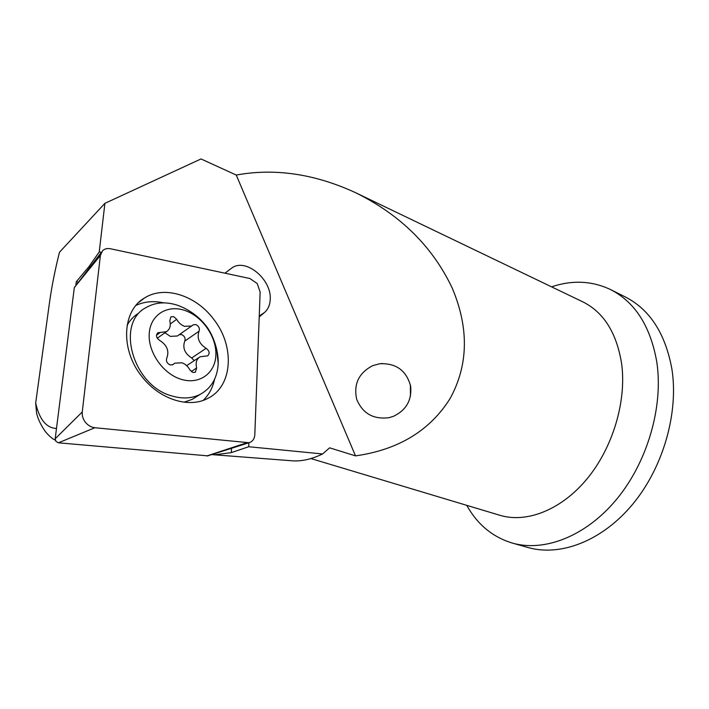 <?xml version="1.0" encoding="UTF-8"?>
<svg xmlns="http://www.w3.org/2000/svg" width="709" height="709" viewBox="0 0 709 709"><rect width="100%" height="100%" fill="white"/><g stroke="black" fill="none" stroke-linecap="round" stroke-linejoin="round"><path stroke-width="1.06" d="M164.913 332.769L170.328 336.376L177.41 335.986L178.455 335.251M184.526 326.344L191.634 325.998L193.344 324.749L195.985 324.625C198.928 326.229 199.956 328.427 199.069 331.209C196.703 338.033 199.061 343.741 206.133 348.332C209.483 350.902 210.006 353.41 207.71 355.847L200.115 356.76C196.517 359.038 195.365 362.786 196.668 367.998L195.321 372.278L192.786 372.411L189.826 369.788C187.92 366.331 185.279 363.992 181.894 362.769L174.813 363.176L172.668 364.736L169.992 364.896C166.89 363.283 165.826 361.005 166.81 358.054C169.407 350.937 167.005 345.044 159.605 340.347C156.166 337.794 155.599 335.26 157.903 332.743L166.482 331.652C169.921 329.339 171.02 325.723 169.77 320.805L170.949 316.808L173.74 316.657L176.692 319.307C178.571 322.728 181.185 325.068 184.526 326.344M180.706 379.164C198.866 385.111 215.004 373.678 215.846 355.634C216.945 337.67 203.102 317.012 185.652 310.728C168.237 304.188 150.875 314.069 149.298 332.725C147.454 351.292 162.521 373.501 180.706 379.164M179.359 334.621L181.743 334.604C184.659 336.163 185.669 338.326 184.774 341.091C182.373 347.853 184.686 353.472 191.696 357.965L194.257 360.633M218.212 363.646C218.585 346.745 210.458 330.633 205.238 324.811C199.406 317.614 192.068 311.871 183.232 307.591L178.659 305.659C166.535 301.387 155.608 302.052 145.886 307.662C115.319 323.348 132.964 385.829 171.817 395.923C182.31 399.043 191.749 398.538 200.124 394.408C211.362 388.204 217.388 377.95 218.212 363.646L216.715 349.333M184.074 402.198L192.13 399.38L200.124 394.408M138.344 313.396C133.655 316.294 129.915 320.264 127.115 325.298M203.244 400.337C208.995 394.745 212.771 387.717 214.579 379.262M141.995 376.656C159.401 399.3 188.691 408.481 207.418 398.582C233.057 386.565 235.131 345.957 213.409 318.908C195.932 295.493 164.479 285.133 144.53 297.984C122.152 310.631 120.096 349.874 141.995 376.656M257.19 283.511L260.141 292.019L254.823 434.608C254.513 438.933 252.572 441.645 249.027 442.726L94.873 427.731C91.204 427.279 88.076 425.489 85.47 422.36C82.98 419.134 81.916 415.66 82.262 411.956L100.394 255.453L102.548 250.764C104.604 248.806 107.263 248.141 110.542 248.779L249.878 278.513L257.19 283.511M207.719 455.852L58.439 442.806L55.993 441.45L55.187 438.774L74.339 287.508L101.511 252.103M163.735 302.867C153.711 300.669 144.468 301.502 136.004 305.384M224.957 273.187L232.366 267.612C246.395 258.147 271.724 279.718 270.226 299.313C269.987 304.95 268.082 309.346 264.51 312.492L259.21 316.994M372.686 365.649L379.732 363.744C396.109 363.026 406.417 370.506 410.635 386.183C411.973 400.115 406.248 410.156 393.477 416.307L389.073 417.672C373.413 419.657 362.609 413.515 356.671 399.247C353.437 384.154 358.781 372.952 372.686 365.649M551.575 286.844C572.145 279.922 591.705 280.782 610.254 289.423C634.945 301.883 650.463 326.113 656.818 362.122C663.509 406.452 647.547 461.807 616.812 499.056C586.033 536.341 544.618 552.116 512.678 543.174C492.764 537.2 477.467 524.598 466.779 505.349M610.254 289.423L624.895 296.743C649.692 309.266 665.361 333.372 671.902 369.07C678.814 413.01 663.119 467.683 632.543 504.4C601.923 541.162 560.518 556.609 528.427 547.623L512.678 543.174M290.398 460.664L293.234 460.885C302.388 461.311 312.173 458.998 322.586 453.955L329.65 447.84L355.519 455.878C398.369 449.807 429.911 430.673 450.135 398.476C468.374 365.046 469.101 328.302 452.298 288.235C432.57 246.519 400.222 214.614 355.227 192.52C314.486 173.838 274.817 168.006 236.248 175.043L201.01 158.958L104.905 203.332L59.485 252.236C55.054 269.774 51.722 286.587 49.488 302.663L35.68 403.022C39.376 419.471 46.315 427.961 56.49 428.493M355.519 455.878L236.248 175.043M104.905 203.332L99.242 251.908L89.033 266.531L76.28 281.748L78.167 282.102M75.863 285.062L76.28 281.748M36.593 413.232L35.68 403.022M410.458 396.065L410.369 384.801M99.242 251.908L101.316 252.342M248.886 442.771L248.726 446.732L322.586 453.955M211.628 454.611L212.62 454.292M293.234 460.885L214.667 454.824L231.329 452.617L248.726 446.732M214.667 454.824L212.603 454.682M90.114 266.744L89.033 266.531M231.329 452.617L231.533 448.283M170.302 323.916L176.692 319.307M172.491 364.825L173.253 364.311M191.235 371.543L196.668 367.998M184.774 341.091L199.069 331.209M191.696 357.965L206.133 348.332M156.459 335.18L160.261 332.432M58.439 442.806L94.873 427.731M55.187 438.774L82.262 411.956M74.339 287.508L100.394 255.453M206.771 455.976L246.36 442.903M259.246 315.984L264.51 312.492M310.897 458.563L500.226 515.39C526.778 523.26 561.289 510.001 587.096 478.797C612.86 447.609 626.65 401.267 621.651 363.868C616.688 332.778 603.607 312.04 582.417 301.662L355.227 192.52M177.41 335.986L191.634 325.998M186.671 365.658L199.043 357.469M172.207 364.94L173.652 363.965M157.46 333.053L157.903 332.743M157.265 338.246L166.482 331.652M207.48 455.931L249.027 442.726M138.822 302.388L144.53 297.984M379.732 363.744L382.559 363.513M36.549 413.099C38.002 419.125 40.936 425.285 45.358 431.586C49.134 436.062 52.448 438.915 55.311 440.156M232.366 267.612L229.078 270.023"/></g></svg>
